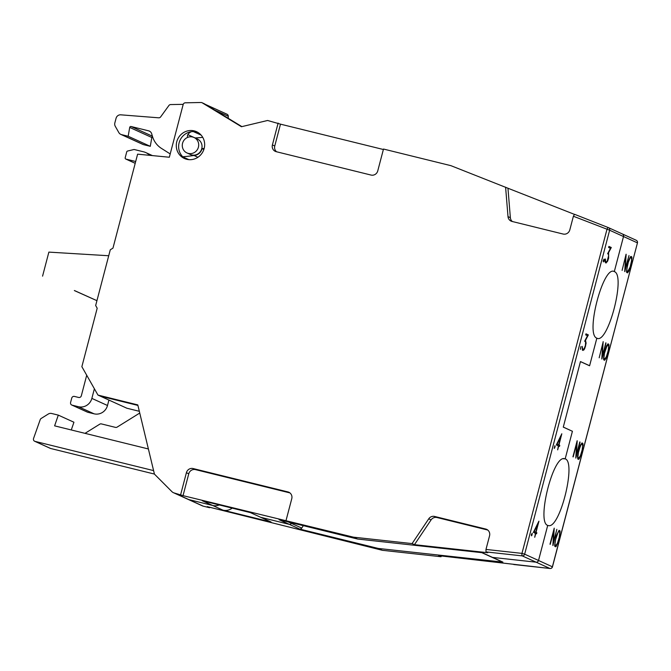 <?xml version="1.0" encoding="UTF-8"?>
<svg xmlns="http://www.w3.org/2000/svg" width="671" height="671" viewBox="0 0 671 671"><rect width="100%" height="100%" fill="white"/><g stroke="black" fill="none" stroke-linecap="round" stroke-linejoin="round"><path stroke-width="1.01" d="M561.82 433.768L558.96 444.965L559.765 445.334L559.488 446.4L558.675 446.03L557.676 449.855L558.389 445.905L556.318 444.957L561.82 433.768M559.438 446.383L559.715 445.318L558.909 444.948L561.812 433.776M628.979 270.941L627.536 272.862L626.706 272.485L626.488 271.529L628.064 262L630.295 257.01L630.916 256.431L631.973 257.765L631.386 263.51L628.928 270.925L631.386 263.51M627.494 272.845L628.928 270.925M580.91 346.588L580.465 349.297L580.91 346.588M580.415 349.281L580.91 346.597M120.755 134.359L142.881 144.416A4.521 4.336 -65.5 0 0 143.602 144.668L150.287 146.32L128.169 136.255L121.485 134.611A4.521 4.336 114.5 0 1 118.842 132.598L115.269 126.299A4.521 4.336 114.5 0 1 114.842 122.902L116.066 118.264A4.521 4.336 114.5 0 1 120.746 114.825L158.683 117.811A2.265 2.164 -65.5 0 0 160.654 116.88L168.899 105.506A2.265 2.164 114.5 0 1 170.669 104.567L183.217 104.349M241.887 126.626L204.529 103.871A2.265 2.164 -65.5 0 0 204.303 103.753L201.946 102.68A2.265 2.164 114.5 0 1 202.164 102.797L241.451 126.727L267.595 120.478L280.495 124.152L383.376 149.507M270.983 521.971A2.265 2.164 -65.5 0 0 271.067 522.013L222.948 510.153L212.623 505.456A11.306 10.837 -65.5 0 0 219.249 504.936A11.306 10.837 114.5 0 1 212.623 505.456L188.794 499.585A5.653 5.418 114.5 0 1 187.888 499.266A5.653 5.418 -65.5 0 0 188.794 499.576L212.615 505.456L202.298 500.759L250.417 512.619L260.742 517.316L289.386 524.378L279.061 519.681L357.593 539.039L353.466 537.161L183.032 495.643L174.334 493.009A5.653 5.418 114.5 0 1 171.893 491.625L154.439 474.12L137.79 404.898L97.966 395.076L81.862 366.685L97.194 308.224L95.659 305.523L110.279 249.797L112.963 248.127L137.614 154.162L169.335 157.24L183.158 104.542A2.265 2.164 114.5 0 1 185.297 102.814L201.04 102.495A2.265 2.164 114.5 0 1 201.946 102.68M622.109 270.396L626.077 254.225L625.271 268.551L629.004 255.559L624.793 271.621L629.004 255.559M631.336 263.502L631.747 256.808M607.146 345.481L604.437 353.29L603.883 357.928L604.714 359.128L606.416 356.637L608.152 350.832L608.714 346.194L607.926 345.02L606.181 347.494M572.137 431.151L563.288 427.066L580.457 361.619L589.599 365.779L596.846 338.159C607.8 344.902 626.093 275.144 614.309 271.587L623.502 236.536A2.265 2.164 -65.5 0 0 622.336 233.953A2.265 2.164 114.5 0 1 623.51 236.536L614.309 271.587C603.346 264.844 585.062 334.603 596.846 338.159L589.608 365.72L580.465 361.568L563.271 427.125L572.413 431.277L565.183 458.847L564.227 458.612C552.787 456.179 536.473 522.206 547.712 525.418L538.519 560.478A2.265 2.164 114.5 0 1 536.112 562.189L492.564 557.408L502.889 562.105L378.243 548.433L299.711 529.075L289.386 524.378L260.751 517.316L271.067 522.013M636.1 240.218A2.265 2.164 114.5 0 1 636.2 240.26L622.336 233.953A2.265 2.164 -65.5 0 0 622.235 233.911M580.18 446.592L578.436 452.388L577.882 457.026L578.721 458.226L580.415 455.735L582.16 449.939L582.713 445.292L581.925 444.118L581.145 444.588L579.409 448.689M357.593 539.039L482.239 552.711L492.564 557.408L536.112 562.189A2.265 2.164 -65.5 0 0 538.519 560.47L547.712 525.418L548.677 525.653C560.109 528.085 576.431 462.059 565.183 458.847L563.187 458.729L565.183 458.847L572.43 431.227M581.145 444.588L581.925 444.118M559.388 531.709L558.213 531.994L555.504 539.803L554.951 544.441L555.789 545.64L557.484 543.141L559.228 537.345L559.782 532.707L559.388 531.709M558.213 531.994L558.993 531.533M94.385 388.769L91.86 398.389A11.306 10.837 114.5 0 1 78.457 406.718L72.132 405.158A2.265 2.164 114.5 0 1 70.598 402.449L71.747 398.079A2.265 2.164 114.5 0 1 74.431 396.418L78.641 397.458A2.265 2.164 -65.5 0 0 81.325 395.789L86.71 375.24M608.605 252.975L608.639 258.192L607.624 261.204L605.963 263.057L604.923 261.732L605.133 258.964L605.645 261.715L606.232 261.984L607.196 261.12L608.664 255.517L608.312 254.066L607.616 253.755L610.442 248.312L608.631 247.49L608.907 246.416L611.289 247.498L608.454 252.908M605.921 263.04L607.565 261.195L608.589 258.184L608.555 252.967M630.111 267.125L631.461 261.153L631.646 258.788L630.857 257.614L630.077 258.075L628.341 262.176L626.991 268.157L626.815 270.522L627.645 271.721L630.111 267.125M557.626 449.838L558.675 446.03M630.077 258.075L630.857 257.614M558.163 531.986L555.504 539.803M555.454 539.786L555.135 542.076M582.847 447.641L581.463 453.806L579.232 458.796L578.603 459.375L577.773 458.998L577.546 456.314L579.132 448.513L580.549 444.865L581.992 442.935L582.822 443.313L583.049 446.005M578.561 459.358L581.413 453.789L582.797 447.624M531.994 535.055L531.533 535.81L531.289 534.737L532.22 533.21L531.994 535.055L532.22 533.21M531.491 535.785L531.944 535.039M555.63 546.764L557.676 543.393L559.471 537.421L560.059 531.675L559.052 530.358L559.891 530.727L560.109 531.692L559.522 537.429L556.301 546.211L555.672 546.79L554.842 546.412L554.623 545.448L556.2 535.919L559.06 530.35M555.076 542.059L554.9 544.424L555.789 545.64M85.016 433.34L99.744 424.189A2.265 2.164 114.5 0 1 101.405 423.913L115.462 427.377A2.265 2.164 -65.5 0 0 117.123 427.108L139.753 413.042M170.208 153.927A22.529 21.589 114.5 0 1 169.78 153.659L161.501 148.434A22.621 21.673 114.5 0 1 152.451 136.364L151.68 133.772A4.521 4.336 -65.5 0 0 148.643 130.837L131.071 126.509A1.132 1.082 -65.5 0 0 129.704 127.431L128.169 136.255M605.787 342.839L601.862 359.027L606.022 342.956L602.29 355.949L603.145 341.648L602.34 355.957M135.685 161.501L125.963 159.102A1.132 1.082 114.5 0 1 125.2 157.752L126.735 151.872A1.132 1.082 114.5 0 1 127.574 151.042L133.848 149.541A1.132 1.082 114.5 0 1 134.343 149.541L143.577 151.814A13.571 13.001 114.5 0 1 145.758 152.569A13.571 13.001 114.5 0 1 149.641 155.337M599.178 357.802L603.212 341.665M538.888 521.174L536.028 532.371L536.834 532.74L536.557 533.814L535.743 533.445L534.745 537.27L535.458 533.311L533.386 532.371L538.888 521.174M536.506 533.789L536.783 532.732L535.978 532.363L538.956 521.208M630.027 258.058L629.113 260.08M629.062 260.071L628.341 262.176M588.358 334.913L585.523 340.314L586.11 343.2L584.693 348.618L583.862 349.977L582.411 350.187L582.202 346.37L582.713 349.121L583.3 349.39L584.265 348.526L585.406 345.523L585.632 342.143L584.684 341.162L587.511 335.726L585.699 334.896L585.976 333.831L588.358 334.913L585.976 333.839M582.99 350.447L584.634 348.601L585.447 346.387L586.06 343.191L585.464 340.306L588.308 334.896M608.849 348.543L606.047 358.348L604.605 360.277L603.774 359.899L603.556 358.935L604.143 353.189L606.542 345.766L607.985 343.837L608.815 344.215L608.849 348.543L608.983 345.162L607.976 343.846M604.563 360.252L607.414 354.691L608.798 348.526M628.291 262.168L627.368 265.884M581.094 444.571L580.13 446.584M608.396 252.892L611.239 247.49L608.907 246.425M579.358 448.673L578.436 452.388M578.385 452.38L578.067 454.661M153.592 470.606L35.026 441.375A2.265 2.164 114.5 0 1 33.55 438.482L40.218 419.652A2.265 2.164 114.5 0 1 41.183 418.452L48.304 414.024A4.521 4.336 114.5 0 1 51.617 413.479L58.302 415.123L54.611 425.85L148.392 448.966M34.666 441.25L50.291 448.362A2.265 2.164 -65.5 0 0 50.66 448.488L154.422 474.062M139.333 411.298L126.878 408.228L100.331 396.15L137.916 405.418L100.323 396.15L97.966 395.076M558.666 444.831L560.839 436.569L557.123 444.127L558.666 444.831L557.123 444.127M557.064 444.11L560.839 436.569M71.277 429.96L73.936 422.235L58.302 415.123M603.154 260.818L604.076 259.291L603.858 261.136L603.397 261.891L603.154 260.818M580.08 442.072L575.793 458.1L576.666 443.808L572.933 456.8L577.152 440.738L576.347 455.064L579.786 441.946M575.81 458.108L580.021 442.055M71.772 405.032L87.406 412.137A2.265 2.164 -65.5 0 0 87.767 412.262L94.091 413.822A11.306 10.837 -65.5 0 0 107.494 405.494L108.92 400.059M512.376 221.531A5.653 5.418 114.5 0 1 510.363 217.698L507.964 188.241L450.92 165.67L383.493 149.046L377.756 170.904A5.653 5.418 -65.5 0 1 371.063 175.064L276.234 151.688A5.653 5.418 -65.5 0 1 272.401 144.928L278.13 123.078M625.271 268.551L626.144 254.259M209.704 507.251L209.578 507.712L207.222 506.639L382.378 550.304L441.006 556.737L441.51 555.982M173.428 492.69L187.88 499.266A5.653 5.418 114.5 0 1 187.88 499.266L202.34 505.842A5.653 5.418 -65.5 0 0 203.246 506.152L209.578 507.712M188.316 153.399A8.48 8.127 114.5 0 1 183.066 141.833A8.48 8.127 114.5 0 1 193.978 137.48A8.48 8.127 114.5 0 1 188.316 153.399M186.949 152.921L190.346 154.464A8.48 8.127 -65.5 0 0 201.535 149.407A8.48 8.127 -65.5 0 0 197.366 139.023L193.978 137.48M203.867 149.465L202.08 148.652A8.798 8.429 114.5 0 1 193.986 155.471A169.654 162.55 114.5 0 1 182.755 156.779M197.928 157.266L193.986 155.471M583.3 349.39L582.663 349.105L582.202 346.387M191.31 131.709A7.918 7.582 -65.5 0 0 187.813 134.645A2.265 2.164 -65.5 0 0 187.872 137.303M74.38 290.509L96.934 300.667M150.287 146.32L151.831 137.496A1.132 1.082 114.5 0 1 152.527 136.616M573.177 456.909L576.666 443.808M607.096 345.473L607.926 345.02M631.696 256.792L630.908 256.431M627.318 265.867L626.764 270.505L627.645 271.721M603.346 261.866L604.085 260.256M180.675 494.569L186.404 472.72A5.653 5.418 -65.5 0 1 193.105 468.551L287.934 491.927A5.653 5.418 -65.5 0 1 291.768 498.687L286.031 520.537M554.422 448.379L554.909 445.703L555.152 446.769L554.229 448.295L554.909 445.695M535.735 532.237L537.907 523.984L534.191 531.533L535.735 532.237L534.191 531.533M534.133 531.524L537.907 523.984M441.006 556.737L438.641 555.663L550.027 568.505A2.265 0.621 -83.7 0 1 549.977 568.496L522.248 555.882A2.265 2.164 -65.5 0 0 524.655 554.171L538.519 560.47M507.964 188.241L574.342 214.334M502.805 562.063A3.397 3.254 -65.5 0 1 501.942 561.82L491.617 557.123A3.397 3.254 -65.5 0 0 492.48 557.375A3.397 3.254 114.5 0 1 491.617 557.123L481.828 552.669M606.232 261.984L605.594 261.698L605.443 259.098M280.495 124.152L274.758 146.001A5.653 5.418 114.5 0 0 276.595 151.78M576.347 455.064L577.219 440.772M204.177 148.425A147.033 140.876 114.5 0 1 202.08 148.652M487.716 530.031L436.98 517.526A5.653 5.418 114.5 0 0 431.084 519.899L428.727 518.826L412.095 543.594L353.466 537.161M428.727 518.826A5.653 5.418 -65.5 0 1 434.615 516.452L485.72 529.042A5.653 5.418 -65.5 0 1 489.553 535.81L485.98 549.432L485.989 551.906L487.758 552.711L414.452 544.667L431.084 519.899M289.931 492.908L195.471 469.625A5.653 5.418 114.5 0 0 188.769 473.793L183.032 495.643M108.719 255.743L48.874 252.111L42.567 276.15M582.998 445.989L583.04 444.277M552.862 545.506L553.734 531.214L550.002 544.206L554.221 528.144L553.357 542.453L556.855 529.344L552.929 545.54L556.855 529.352M382.378 550.304L378.243 548.433M606.131 347.477L604.386 353.273L603.883 357.928M603.833 357.92L604.277 358.926M534.695 537.245L535.743 533.445M578.008 454.653L577.832 457.018L578.721 458.226M222.948 510.153A11.306 10.837 -65.5 0 0 232.04 508.232L232.183 508.123M195.018 137.958A135.727 130.04 -65.5 0 0 202.726 137.329M604.034 260.239L603.841 259.191M554.221 528.144L553.416 542.47M604.219 358.918L604.714 359.128M485.98 549.432L521.963 553.382A2.265 0.621 96.3 0 0 522.248 555.882L485.989 551.906M550.245 544.315L553.734 531.214M299.711 529.075A2.265 2.164 -65.5 0 0 301.732 528.069L303.351 525.67M288.304 521.963L291.407 523.372A2.265 2.164 114.5 0 1 289.386 524.378A2.265 2.164 -65.5 0 0 291.407 523.372L291.784 522.818L291.415 523.372L301.732 528.069M505.598 187.167L508.006 216.624A5.653 5.418 -65.5 0 0 512.015 221.438L563.112 234.036A5.653 5.418 -65.5 0 0 569.813 229.876L573.386 216.247L574.544 214.309L608.362 227.603A2.265 0.646 -68.5 0 1 608.371 227.603A2.265 2.164 -65.5 0 1 608.471 227.645A2.265 2.265 0 0 0 608.362 227.603L574.552 214.309M582.99 444.269L581.983 442.944M260.65 517.274A2.265 2.164 -65.5 0 0 260.7 517.299L250.417 512.619M185.59 158.96A14.703 14.091 114.5 0 1 180.004 140.331A14.703 14.091 114.5 0 1 197.71 132.304M601.795 358.993L602.667 344.701M74.364 290.568L96.926 300.683M414.452 544.667L412.095 543.594M228.249 118.322L228.283 116.259A2.265 2.164 -65.5 0 0 227.033 114.238L205.393 104.399M624.726 271.587L625.598 257.295M186.739 159.295A14.703 14.091 -65.5 0 0 203.783 149.717A14.703 14.091 -65.5 0 0 196.553 131.709A14.703 14.091 -65.5 0 0 177.647 139.258A14.703 14.091 -65.5 0 0 184.382 158.473A14.703 14.091 -65.5 0 0 186.739 159.295M204.529 103.871L202.164 102.797M623.502 236.536L609.637 230.228A2.265 2.164 -65.5 0 0 608.471 227.645L622.336 233.953M121.485 134.611L143.602 144.668M35.026 441.375L50.66 448.488M573.386 216.247L609.637 230.228L524.655 554.171L521.963 553.382L606.945 229.44A2.265 0.646 -68.5 0 1 608.362 227.603M91.86 398.389L107.494 405.494M550.094 568.505A2.265 0.621 -83.7 0 1 550.027 568.505A2.265 2.265 0 0 0 552.468 566.836L637.45 242.894L552.384 566.777A2.265 2.164 114.5 0 1 549.977 568.496L513.718 564.512M552.468 566.836L538.519 560.478M174.334 493.009L188.794 499.576M193.323 131.566L201.149 135.123M195.093 137.949L187.813 134.645M151.831 137.496L129.704 127.431M289.671 492.715L287.934 491.927M272.401 144.928L274.758 146.001M72.132 405.158L87.767 412.262M193.105 468.551L195.471 469.625M125.963 159.102L135.215 163.313M637.45 242.894A2.265 2.265 0 0 0 636.2 240.26A2.265 2.164 114.5 0 1 637.366 242.835L623.51 236.536M188.769 473.793L186.404 472.72M94.091 413.822L78.457 406.718M487.456 529.838L485.72 529.042M434.615 516.452L436.98 517.526M131.071 126.509L152.401 136.205M150.044 131.474L148.643 130.837M231.344 507.922L232.04 508.232M188.845 159.639L182.931 156.955M508.006 216.624L510.363 217.698M228.283 116.259L214.812 110.136M188.794 499.585L203.246 506.152M271.025 521.996L260.7 517.299M135.206 163.33L125.779 159.044M152.426 155.605L145.758 152.569"/></g></svg>
